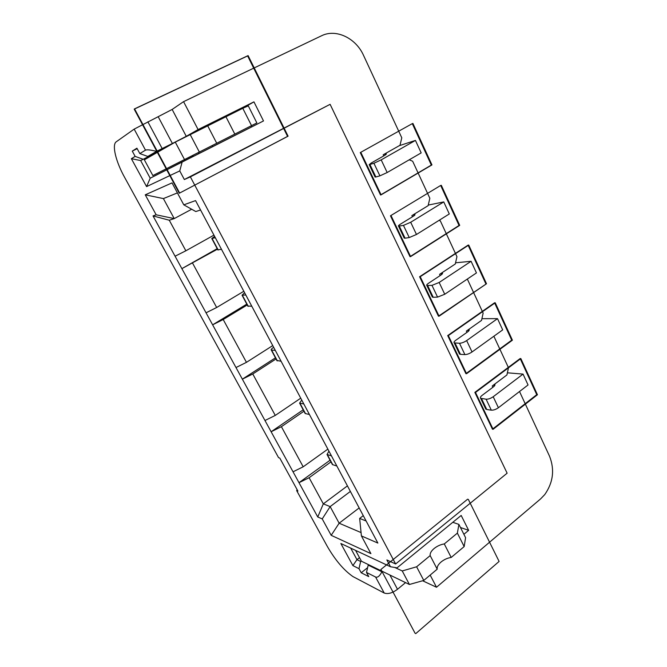 <?xml version="1.0" encoding="UTF-8"?>
<svg xmlns="http://www.w3.org/2000/svg" width="667" height="667" viewBox="0 0 667 667"><rect width="100%" height="100%" fill="white"/><g stroke="black" fill="none" stroke-linecap="round" stroke-linejoin="round"><path stroke-width="1" d="M394.797 567.475L402.243 570.944L416.625 566.792L430.173 555.603C429.831 553.418 431.157 551.05 434.142 548.499C437.277 546.015 440.654 544.497 444.28 543.938L457.379 533.125L458.896 524.395L452.801 522.303M415.441 140.42L381.19 159.872L387.177 172.528L421.185 152.893L415.441 140.42L399.25 145.698M297.115 489.645L296.648 490.578L297.899 491.07L279.781 458.071L278.573 457.662L124.554 177.255C115.85 161.639 111.672 144.689 116.283 141.771L134.167 129.123L172.153 109.446L183.567 101.651L198.099 129.565L186.26 136.318L172.153 109.446M246.798 304.135L212.623 324.821L235.993 367.542L246.448 362.339L223.203 319.526L212.623 324.821L181.874 268.634L217.2 248.658M247.24 304.969L223.203 319.526M395.623 563.974L190.378 176.88L330.115 104.327L507.128 473.195L395.623 563.974L386.868 559.955L390.487 566.75L397.065 567.85L461.18 515.458L468.643 530.348L463.882 534.3M161.456 150.025L140.645 160.564L150.208 178.206L192.78 156.537M158.988 151.434L140.645 160.564L131.366 158.688L146.565 186.602L150.208 178.206L263.498 120.944L212.715 146.673L212.198 145.681M412.439 216.792L411.881 215.599L428.122 205.661L429.84 198.257L412.656 161.231L409.221 159.805M440.162 275.571L439.578 274.337L455.278 263.999L456.945 256.67L440.337 220.885L439.028 220.377M466.95 332.374L466.35 331.099L481.532 320.402L483.141 313.131L467.334 279.056M492.855 387.294L492.238 385.985L506.928 374.946L508.487 367.742L493.863 336.243M422.603 580.765L436.51 587.252L540.62 498.883L544.756 494.581C553.218 482.441 554.802 469.635 549.516 456.17L519.518 391.521M383.733 155.92L383.192 154.777L400.008 145.273L401.784 137.802L363.557 55.428C355.911 38.111 336.026 28.464 321.494 35.793L183.567 101.651M251.559 125.663L242.788 108.304L248.282 105.861L256.87 122.936L152.86 175.563L144.347 159.813L175.279 142.121L242.788 108.304M387.177 172.528L379.907 175.855L375.88 176.988L369.91 164.482L373.912 163.248L379.907 175.855M375.046 176.922L375.88 176.988M441.787 272.886L442.413 273.003C442.871 273.387 442.288 274.137 440.645 275.254L428.673 283.15C426.963 284.317 426.355 285.101 426.838 285.509L431.974 285.359L439.169 282.466L444.739 294.255L476.455 272.92L471.094 261.289L455.553 262.798M444.739 294.255L437.56 297.107L433.225 297.282L427.672 285.626M432.199 296.74L433.225 297.282M213.94 235.134L185.86 250.784L169.268 220.227L174.229 218.601L163.398 198.591L145.248 194.822L172.028 182.891L183.792 204.836L195.556 200.6L377.872 543.071L361.397 535.918L370.902 553.627L331.191 535.326L322.228 518.918L317.759 516.983L293.038 471.794L303.185 466.8L281.399 426.688L271.127 431.757L303.185 409.821M191.671 209.238L174.229 218.601L156.161 214.799L145.248 194.822M163.398 198.591L177.397 192.905M327.864 449.116L303.185 466.8M303.944 411.239L281.399 426.688M300.742 398.182L275.271 415.416L264.974 420.51L235.993 367.542M468.768 329.398L469.009 329.523C469.535 330.04 469.001 330.882 467.417 332.041L455.836 340.22C454.194 341.429 453.643 342.304 454.194 342.855L459.505 343.263C461.681 343.172 464.065 342.279 466.65 340.587L497.515 318.651L481.916 318.684M304.944 413.123L299.6 403.101L301.751 400.067M299.6 403.101L303.827 403.977M466.65 340.587L472.036 351.968L502.685 329.89L497.515 318.651M472.036 351.968C469.468 353.668 467.083 354.544 464.891 354.602L460.438 354.352L455.069 343.088M459.321 353.602L460.438 354.352M275.271 415.416L252.776 373.987L242.354 379.164L275.446 357.829M276.046 358.963L252.776 373.987M276.855 360.472L281.082 361.247M217.834 249.85L221.494 249.316M214.624 236.418L211.781 238.503L215.308 237.702M293.038 471.794L264.974 420.51M305.152 413.507L309.421 414.49M350.383 491.421L330.148 506.603L322.228 518.918M361.072 532.591L339.144 523.211L330.148 506.603L323.312 503.868L309.113 477.722L298.999 482.691L330.065 460.205M331.191 535.326L339.144 523.211L359.163 507.921M361.289 560.947L360.647 561.456L356.962 559.663L352.893 565.608L358.988 568.676L361.214 572.778L368.759 576.613L366.508 572.453L368.184 565.116L381.891 571.777C379.715 576.071 377.614 577.814 375.571 577.005L384.209 593.03L352.918 576.555C343.838 570.21 335.334 560.222 327.397 546.565L296.648 490.578M142.988 159.213L135.151 156.403L132.274 151.109L136.91 148.182L139.828 153.577L145.498 150.15C146.965 149.475 150.65 149.883 156.553 151.384L147.782 156.445L166.517 147.132M139.828 153.577L147.782 156.445M366.133 521.002L359.663 518.417L361.397 535.918M494.681 384.142L494.731 384.184C495.306 384.817 494.831 385.743 493.305 386.952L482.099 395.381C480.515 396.632 480.023 397.599 480.632 398.282L486.101 399.2C488.319 399.283 490.687 398.457 493.205 396.732L498.407 407.729L528.047 384.967L523.045 374.095L507.387 372.811M498.407 407.729C495.906 409.463 493.538 410.28 491.312 410.163L486.735 409.505L481.541 398.624M485.534 408.554L486.735 409.505M494.239 386.135L493.663 384.909M493.205 396.732L523.045 374.095M332.149 464.115L327.013 454.485L328.956 451.184M327.013 454.485L331.449 455.853M332.391 464.574L336.86 466.033M317.759 516.983L323.312 503.868L347.432 485.876M330.957 461.881L309.113 477.722M359.663 518.417L363.273 515.633M381.19 159.872L373.912 163.248M360.647 561.456L358.988 568.676M368.184 565.116L368.668 564.732M361.214 572.778L367.6 567.65M384.209 593.03C387.944 594.339 392.379 593.088 397.507 589.286L405.553 582.616M430.165 575.079L436.51 587.252M355.586 550.4L361.439 561.23L409.405 584.484L423.778 580.432L437.202 569.184C436.827 566.95 438.127 564.549 441.087 561.981C444.197 559.48 447.565 557.971 451.192 557.454L464.174 546.573L465.583 537.677L458.896 524.395M464.174 546.573L457.379 533.125M444.28 543.938L451.192 557.454M416.625 566.792L423.778 580.432M430.173 555.603L437.202 569.184M402.243 570.944L409.405 584.484M359.505 557.645L356.962 559.663L350.7 548.116M390.487 566.75L340.854 543.497L352.893 565.608M381.891 571.777L382.558 571.469M468.643 530.348L460.463 527.505M366.508 572.453L375.571 577.005M468.392 331.266L467.825 330.065M441.662 274.512L441.104 273.337M158.262 116.85L172.386 143.488L186.26 136.318M200.559 209.988L195.798 211.547L183.792 204.836M132.274 151.109L137.185 148.699M198.099 129.565L253.944 101.859L242.321 108.529M251.1 125.905L251.592 126.88M242.254 108.404L191.429 133.8M277.022 360.78L271.286 350.033C270.869 349.708 271.361 349.016 272.761 347.957L273.653 347.29M169.268 220.227L153.035 215.925L175.079 256.211L185.86 250.784M225.913 116.683L234.842 134.167M385.351 154.977L385.042 154.327L386.393 153.977L384.25 155.628L371.419 162.898L369.185 164.624L369.91 164.482M135.151 156.403L131.366 158.688M192.938 155.461L193.422 156.386L212.715 146.673M156.553 151.384L162.164 148.558L147.882 121.819M153.035 215.925L156.161 214.799M217.475 249.166L181.874 268.634L175.079 256.211M330.115 104.327L184.342 179.531L179.756 170.919L146.565 186.602M190.378 176.88L184.342 179.531M190.128 134.451L199.416 152.184M175.279 142.121L184.584 159.696M384.826 153.852L385.042 154.327M207.67 125.738L216.783 143.347M243.83 291.271L216.667 307.495L206.045 312.806M272.745 345.589L246.448 362.339M247.832 306.078L251.784 306.22M247.957 306.303L242.029 295.189L244.631 292.771M271.286 350.033L275.296 350.383M439.169 282.466L471.094 261.289M193.422 156.386L192.846 156.67L192.363 155.753M182.024 162.431L179.756 170.919M172.386 143.488L162.164 148.558M253.944 101.859L263.498 120.944M216.667 307.495L192.621 263.232M242.029 295.189L245.806 294.989M413.999 215.783L413.465 214.657L414.891 214.524C415.291 214.757 414.641 215.416 412.94 216.483L400.542 224.079C398.774 225.196 398.099 225.88 398.524 226.138L403.46 225.396L410.697 222.261L443.755 201.918L428.256 205.077M410.697 222.261L416.475 234.476L449.3 213.957L443.755 201.918M416.475 234.476L409.246 237.56L405.061 238.194L399.3 226.121M404.127 237.886L405.061 238.194M415.724 633.65L499.108 561.431L468.309 499.366M415.116 633.3L380.907 569.468L467.659 499.174M474.854 392.379L475.513 392.454L520.844 358.579L537.444 394.747L536.76 394.672L492.446 429.181L474.854 392.379L520.16 358.538L536.76 394.672L492.446 429.181L474.854 392.379L520.16 358.538L536.76 394.672L492.446 429.181L474.854 392.379L520.16 358.538L536.76 394.672L492.446 429.181L474.854 392.379L520.16 358.538L536.76 394.672L492.446 429.181L474.854 392.379L520.16 358.538L536.76 394.672L492.446 429.181L474.854 392.379L520.16 358.538L536.76 394.672L492.446 429.181L474.854 392.379L520.16 358.538L536.76 394.672L492.446 429.181L474.854 392.379L520.16 358.538L536.76 394.672L492.446 429.181L474.854 392.379L520.16 358.538L536.76 394.672L492.446 429.181L474.854 392.379L520.16 358.538L536.76 394.672L492.446 429.181L474.854 392.379L520.16 358.538L536.76 394.672L492.446 429.181L474.854 392.379L520.16 358.538L536.76 394.672L537.444 394.747L493.105 429.298L475.513 392.454L520.844 358.579L537.444 394.747L493.105 429.298L492.446 429.181L493.105 429.298L475.513 392.454L520.844 358.579L520.16 358.538L520.844 358.579L537.444 394.747L493.105 429.298L475.513 392.454L520.844 358.579L537.444 394.747L493.105 429.298L492.446 429.181L493.105 429.298L475.513 392.454L474.854 392.379L475.513 392.454L520.844 358.579L520.16 358.538L520.844 358.579L537.444 394.747L536.76 394.672L537.444 394.747L493.105 429.298L475.513 392.454L520.844 358.579L537.444 394.747L493.105 429.298L492.446 429.181L493.105 429.298L475.513 392.454L474.854 392.379L475.513 392.454L520.844 358.579L520.16 358.538L520.844 358.579L537.444 394.747L536.76 394.672L537.444 394.747L493.105 429.298L492.446 429.181L493.105 429.298L475.513 392.454L474.854 392.379L475.513 392.454L520.844 358.579L537.444 394.747L536.76 394.672L537.444 394.747L493.105 429.298L475.513 392.454L520.844 358.579L520.16 358.538L520.844 358.579L537.444 394.747L493.105 429.298L492.446 429.181L493.105 429.298L475.513 392.454L474.854 392.379L475.513 392.454L520.844 358.579L520.16 358.538L520.844 358.579L537.444 394.747L536.76 394.672L537.444 394.747L493.105 429.298L475.513 392.454L474.854 392.379L475.513 392.454L520.844 358.579L520.16 358.538M486.501 283.758L439.078 316.191L420.21 276.697L468.734 245.056L486.501 283.758L438.444 316.191L419.593 276.747L468.092 245.131L485.843 283.792M439.078 316.191L438.444 316.191M420.21 276.697L419.593 276.747M468.734 245.056L468.092 245.131M287.577 136.393L179.265 193.238L134.192 109.138L247.624 55.92L287.577 136.393L288.086 136.176L179.265 193.238M179.665 193.08L134.542 108.863L248.099 55.594L288.086 136.176M248.099 55.594L247.624 55.92M448.341 335.593L495.231 302.776L512.406 340.187L466.558 373.72L448.341 335.593L447.707 335.576L494.564 302.793L511.722 340.162L465.908 373.662L447.707 335.576M495.231 302.776L494.564 302.793M512.406 340.187L511.722 340.162M466.558 373.72L465.908 373.662M390.462 215.791L440.679 185.451L459.054 225.471L410.005 256.67L390.462 215.791L440.679 185.451M441.312 185.301L459.705 225.363L410.605 256.603L391.062 215.674M459.705 225.363L459.054 225.471M410.605 256.603L410.005 256.67M360.263 152.593L412.298 123.628L431.332 165.083L380.523 194.981L360.263 152.593L412.298 123.628M412.906 123.412L431.958 164.916L381.107 194.839L360.83 152.401M431.958 164.916L431.332 165.083M381.107 194.839L380.523 194.981M536.76 394.672L537.444 394.747L493.105 429.298L492.446 429.181M459.505 343.263L464.891 354.602M468.292 329.731L468.801 330.824M218.192 249.967L212.056 238.469M305.511 413.657L299.95 403.235M486.101 399.2L491.312 410.163M494.114 384.567L494.622 385.659M332.775 464.766L327.389 454.677M389.895 575.021L397.507 589.286M441.587 273.02L442.104 274.104M385.618 154.144L385.851 154.644M198.791 153.718L198.282 152.76M145.498 150.15L134.167 129.123M431.974 285.359L437.56 297.107M277.355 360.88L271.611 350.117M248.266 306.345L242.329 295.223M403.46 225.396L409.246 237.56M414.057 214.549L414.465 215.416M459.555 354.094L454.194 342.855M469.009 329.523L469.218 329.973M485.809 409.138L480.632 398.282M494.731 384.184L494.981 384.717M375.129 177.105L369.185 164.624M432.391 297.14L426.838 285.509M217.909 249.992L211.781 238.503M404.26 238.177L398.524 226.138"/></g></svg>
